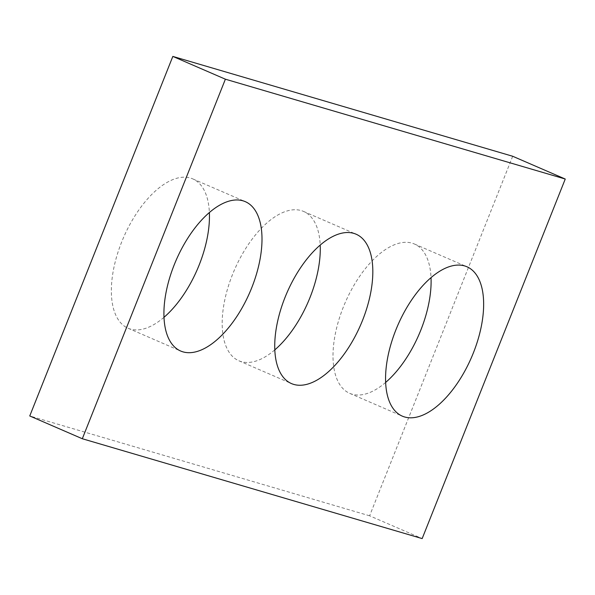 <?xml version="1.0" encoding="UTF-8"?>
<svg xmlns="http://www.w3.org/2000/svg" width="595" height="595" viewBox="0 0 595 595"><rect width="100%" height="100%" fill="white"/><g stroke="black" fill="none" stroke-linecap="round" stroke-linejoin="round"><path stroke-width="0.45" stroke-dasharray="2.98 2.23" d="M512.689 156.262L369.614 515.806L422.167 538.587M369.614 515.806L29.75 415.964M274.793 349.89A81.381 40.2 -66.6 0 1 238.863 360.778A81.381 40.2 -66.6 0 1 234.341 270.13A81.381 40.2 -66.6 0 1 303.584 211.441A81.381 40.2 -66.6 0 1 320.207 245.11M385.62 382.451A81.381 40.2 -66.6 0 1 349.689 393.34A81.381 40.2 -66.6 0 1 345.167 302.684A81.381 40.2 -66.6 0 1 414.403 244.002A81.381 40.2 -66.6 0 1 431.033 277.664M163.967 317.336A81.381 40.2 -66.6 0 1 128.037 328.224A81.381 40.2 -66.6 0 1 123.515 237.569A81.381 40.2 -66.6 0 1 192.758 178.887A81.381 40.2 -66.6 0 1 209.38 212.549M238.863 360.778L291.416 383.559M303.584 211.441L356.137 234.222M349.689 393.34L402.242 416.113M414.403 244.002L466.963 266.776M128.037 328.224L180.597 350.998M192.758 178.887L245.311 201.66"/><path stroke-width="0.89" d="M565.25 179.036L225.386 79.195L82.311 438.738L422.167 538.587L565.25 179.036L512.689 156.262L172.833 56.413L225.386 79.195M172.833 56.413L29.75 415.964L82.311 438.738M320.207 245.11A81.381 40.2 -66.6 0 1 310.01 297.507A81.381 40.2 -66.6 0 1 274.793 349.89M362.571 320.281A81.381 40.2 -66.6 0 1 291.416 383.559A81.381 40.2 -66.6 0 1 286.894 292.904A81.381 40.2 -66.6 0 1 356.137 234.222A81.381 40.2 -66.6 0 1 362.571 320.281M431.033 277.664A81.381 40.2 -66.6 0 1 420.836 330.061A81.381 40.2 -66.6 0 1 385.62 382.451M473.389 352.842A81.381 40.2 -66.6 0 1 402.242 416.113A81.381 40.2 -66.6 0 1 397.72 325.465A81.381 40.2 -66.6 0 1 466.963 266.776A81.381 40.2 -66.6 0 1 473.389 352.842M209.38 212.549A81.381 40.2 -66.6 0 1 199.184 264.946A81.381 40.2 -66.6 0 1 163.967 317.336M251.745 287.727A81.381 40.2 -66.6 0 1 180.597 350.998A81.381 40.2 -66.6 0 1 176.075 260.35A81.381 40.2 -66.6 0 1 245.311 201.66A81.381 40.2 -66.6 0 1 251.745 287.727"/></g></svg>
